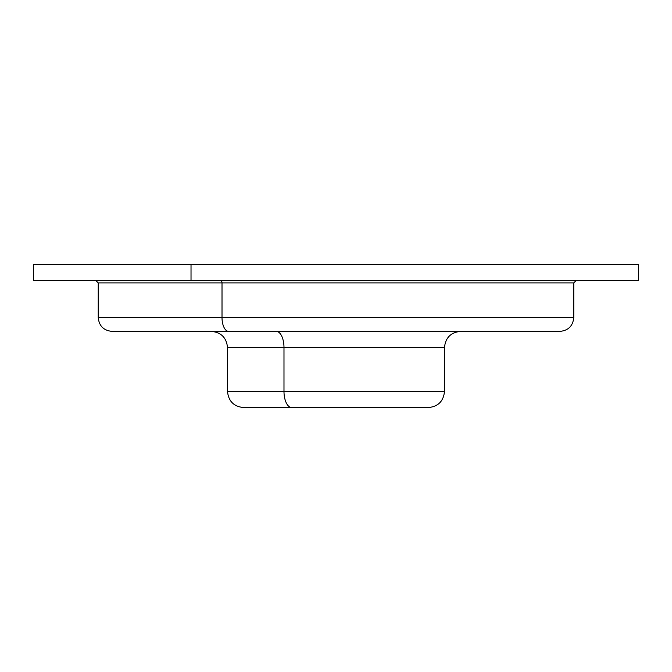 <?xml version="1.0" encoding="UTF-8"?>
<svg xmlns="http://www.w3.org/2000/svg" width="672" height="672" viewBox="0 0 672 672"><rect width="100%" height="100%" fill="white"/><g stroke="black" fill="none" stroke-linecap="round" stroke-linejoin="round"><path stroke-width="1.01" d="M33.6 264.44L191.024 264.44L191.024 280.602L33.6 280.602L33.6 264.44M583.75 264.44L191.024 264.44L638.4 264.44L638.4 280.602L191.024 280.602L191.024 264.44L88.25 264.44M222.012 282.904L98.238 282.904L222.012 282.904A2.31 1.109 90 0 0 220.903 280.602A2.31 1.109 -90 0 1 222.012 282.904L222.012 317.537L98.238 317.537L222.012 317.537L222.012 282.904L573.762 282.904L222.012 282.904M576.072 280.602L573.762 282.904L573.762 317.537C572.947 325.945 568.327 330.565 559.91 331.38L228.648 331.38A13.852 6.644 -90 0 1 222.012 317.537L573.762 317.537L222.012 317.537A13.852 6.644 90 0 0 228.648 331.38L112.09 331.38C103.673 330.565 99.053 325.945 98.238 317.537L98.238 282.904L95.928 280.602M283.987 347.542L227.506 347.542L283.987 347.542A16.162 7.745 90 0 0 276.234 331.38A16.162 7.745 -90 0 1 283.987 347.542L283.987 391.398L227.506 391.398L283.987 391.398L283.987 347.542L444.494 347.542L283.987 347.542M243.667 331.38L276.234 331.38L243.667 331.38M460.656 331.38C450.836 332.338 445.452 337.73 444.494 347.542L444.494 391.398C443.537 401.218 438.152 406.602 428.333 407.56L291.732 407.56A16.162 7.745 -90 0 1 283.987 391.398L444.494 391.398L283.987 391.398A16.162 7.745 90 0 0 291.732 407.56L243.667 407.56C233.848 406.602 228.463 401.218 227.506 391.398L227.506 347.542C226.548 337.73 221.164 332.338 211.344 331.38M228.648 331.38L443.352 331.38M291.732 407.56L380.268 407.56M88.25 280.602L583.75 280.602M480.976 264.44L556.046 264.44M115.954 264.44L191.024 264.44"/></g></svg>
